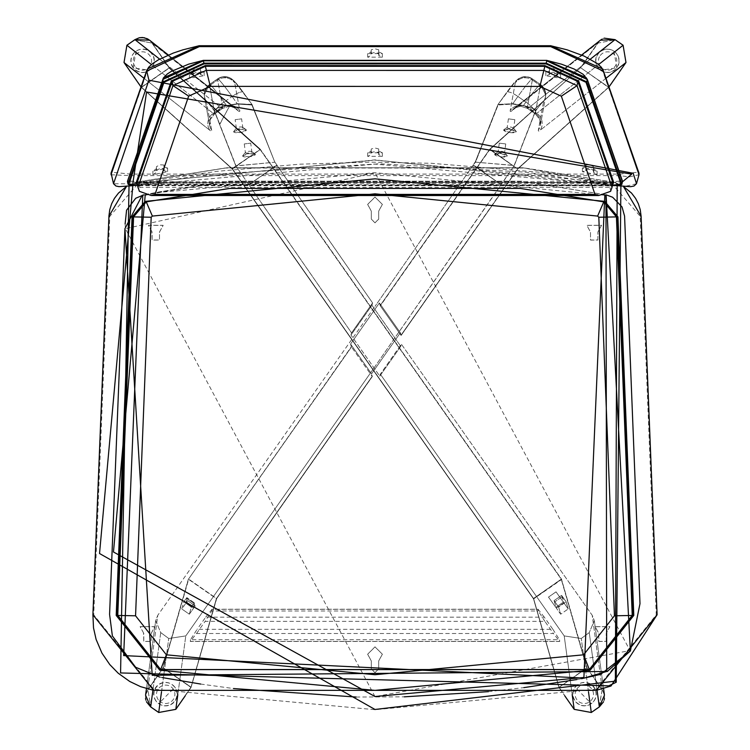 <?xml version="1.0" encoding="UTF-8"?>
<svg xmlns="http://www.w3.org/2000/svg" width="750" height="750" viewBox="0 0 750 750"><rect width="100%" height="100%" fill="white"/><g stroke="black" fill="none" stroke-linecap="round" stroke-linejoin="round"><path stroke-width="0.56" stroke-dasharray="3.75 2.81" d="M135.075 39.844L151.941 43.069L169.322 68.025L260.044 149.409L561.234 579.159L586.744 667.819L602.109 689.916L599.334 706.903L591.141 712.303L574.369 709.219L558.947 687.459L564.769 695.831L558.909 687.394L586.875 668.025L602.109 689.916L599.175 706.716L591.141 712.303L574.181 709.35L559.134 687.328L587.091 667.875L558.947 687.459L533.541 598.95L232.247 169.012L141.244 87.272L232.012 168.694L533.306 598.584L232.247 169.012L533.306 598.584L561.375 579.375L586.744 667.819L558.909 687.394L533.541 598.95L558.947 687.459L533.494 598.462L232.444 168.891L260.184 149.588L561.234 579.159L533.541 598.959L561.712 579.431L561.234 579.159L533.494 598.462L232.444 168.891L141.281 87.319L232.012 168.694L260.391 149.428L232.303 168.713L141.581 87.328L169.322 68.025L260.044 149.409L232.247 169.012L141.581 87.328L169.172 67.838L141.244 87.272L124.2 62.381L127.031 45.441L135.075 39.844L151.941 43.069L169.172 67.838L141.431 87.141L124.2 62.381L127.031 45.441L135.075 39.844M169.388 67.688L152.156 42.919L149.588 40.191L151.941 43.069L237.984 110.7L152.156 42.919L169.388 67.688L260.391 149.428L561.441 579L587.091 667.875L561.441 579L260.391 149.428L169.388 67.688M252.075 104.616L274.697 161.85L251.906 104.991L237.394 104.034L226.556 105.75L217.509 108.066L214.425 110.803L219.806 124.416L230.062 104.906L237.338 103.734L251.962 104.419L274.697 161.85L251.906 104.991L237.394 104.034L226.556 105.75L217.509 108.066L214.425 110.803L236.062 165.975L274.528 162.244L235.819 165.862L214.191 110.709L217.312 107.888L226.5 105.45L237.338 103.734L252.075 104.616L243.347 92.513A18.403 1.163 -124.8 0 0 234.666 81.947A8.184 0.516 -124.8 0 0 234.628 82.013A170.775 10.791 -124.8 0 0 234.741 82.95L239.775 110.494A73.622 4.65 55.2 0 1 237.984 110.7A12.272 11.991 -51.7 0 0 235.538 108.066A12.272 11.991 -51.7 0 1 237.984 110.7A73.622 4.65 55.2 0 0 239.775 110.494A12.272 12.131 169.6 0 0 222.694 107.569L217.659 80.025A183.038 11.569 55.2 0 1 217.537 79.022A20.456 1.294 55.2 0 1 217.584 78.872A20.456 1.294 55.2 0 1 217.622 78.863A30.675 1.941 55.2 0 1 232.097 96.469L237.394 104.034L232.097 96.469A12.272 3.169 -35.8 0 1 243.244 92.325A12.272 3.169 -35.8 0 1 243.347 92.513A18.403 1.163 -124.8 0 0 234.666 81.947A8.184 0.516 -124.8 0 0 234.628 82.013A170.775 10.791 -124.8 0 0 234.741 82.95L239.775 110.494A12.272 12.131 169.6 0 0 222.694 107.569L217.659 80.025A12.272 12.131 169.6 0 1 234.741 82.95A12.272 12.131 169.6 0 0 217.659 80.025A183.038 11.569 55.2 0 1 217.537 79.022A12.272 12.188 178.3 0 1 234.628 82.013A12.272 12.188 178.3 0 0 217.537 79.022A20.456 1.294 55.2 0 1 217.584 78.872A20.456 1.294 55.2 0 1 217.622 78.863A12.272 12.244 -100.8 0 1 234.666 81.947A12.272 12.244 -100.8 0 0 222.319 76.884L229.172 77.522L231.909 78.994L236.081 83.006L243.244 92.325A12.272 3.169 -35.8 0 1 243.347 92.513L252.075 104.616M276.938 165.113L274.697 161.85L276.938 165.113L248.794 184.697L276.938 165.113L248.794 184.697L351.572 332.906L350.963 335.053L371.934 305.241L400.753 346.35L379.772 376.163L380.334 374.184L564.216 635.916L572.184 694.622L564.216 635.916L581.25 638.494L589.256 632.597L597.066 690.216L589.256 632.597L594.328 620.681L589.256 632.597L581.25 638.494L564.216 635.916L380.334 374.184L401.363 344.166L400.753 346.35L379.772 376.163L350.963 335.053L371.934 305.241L400.753 346.35L401.363 344.166L592.219 615.3L594.328 620.681L592.219 615.3L401.363 344.166L380.334 374.184L379.772 376.163L350.963 335.053L351.572 332.906L372.591 302.934L371.934 305.241L372.591 302.934L351.572 332.906L235.819 165.862L219.572 124.322L230.128 105.197L226.5 105.45L224.053 102.066L232.097 96.469A12.272 3.169 -35.8 0 1 243.244 92.325L251.962 104.419L234.037 80.784L229.172 77.522L222.319 76.884A12.272 12.244 -100.8 0 0 217.622 78.863A30.675 1.941 55.2 0 1 232.097 96.469L224.053 102.066A30.675 1.941 -124.8 0 0 209.578 84.459L217.622 78.863L209.578 84.459A20.456 1.294 -124.8 0 0 209.55 84.469A20.456 1.294 -124.8 0 0 209.503 84.619L217.537 79.022L209.503 84.619A183.038 11.569 -124.8 0 0 209.616 85.622L214.659 113.166L222.694 107.569A61.35 3.881 -124.8 0 1 222.591 108.356A61.35 3.881 -124.8 0 0 222.694 107.569L214.659 113.166A61.35 3.881 55.2 0 1 214.547 113.953A61.35 3.881 55.2 0 1 213.169 113.344L221.203 107.747A12.272 11.991 -51.7 0 1 235.538 108.066L229.462 106.219L222.591 108.356L214.547 113.953A61.35 3.881 55.2 0 1 213.169 113.344L151.397 64.566L213.169 113.344L221.203 107.747A61.35 3.881 -124.8 0 0 222.591 108.356L214.547 113.953A61.35 3.881 55.2 0 0 214.659 113.166A12.272 12.131 169.6 0 0 209.616 125.287A12.272 12.131 169.6 0 1 214.659 113.166L209.616 85.622L217.659 80.025L209.616 85.622A12.272 12.131 169.6 0 0 204.581 97.744A12.272 12.131 169.6 0 1 209.616 85.622A183.038 11.569 -124.8 0 1 209.503 84.619A12.272 12.188 178.3 0 0 204.272 94.959A12.272 12.188 178.3 0 1 209.503 84.619A20.456 1.294 -124.8 0 1 209.55 84.469A20.456 1.294 -124.8 0 1 209.578 84.459A12.272 12.244 -100.8 0 0 206.522 101.531A18.403 1.163 55.2 0 1 214.191 110.709L217.312 107.888L226.556 105.75L224.053 102.066A12.272 3.169 144.2 0 0 217.312 107.888L217.312 107.888A12.272 3.169 144.2 0 1 224.053 102.066A30.675 1.941 -124.8 0 0 209.578 84.459A12.272 12.244 -100.8 0 0 206.522 101.531A18.403 1.163 55.2 0 1 214.191 110.709L235.819 165.862L248.794 184.697L277.031 165.394L372.591 302.934L276.938 165.113M604.434 695.184L602.316 689.766L592.219 615.3L602.316 689.766L587.091 667.875L602.316 689.766L604.434 695.184L604.462 698.362L604.434 695.184M556.031 591.834L548.494 597.084L556.022 591.863L548.494 597.084L555.806 607.369L548.494 597.084L556.022 591.863L563.344 602.128L556.031 591.834L563.344 602.128L555.806 607.369L548.484 597.112L555.806 607.369L563.344 602.128L556.031 591.834M558.628 607.041L554.053 600.628L561.591 595.388L554.053 600.628L556.341 608.128L560.672 614.194L568.209 608.953L566.166 601.8L558.628 607.041L560.672 614.194L568.209 608.953L563.888 602.878L556.341 608.128L560.672 614.194L558.628 607.041L554.053 600.628L556.341 608.128L563.888 602.878L561.591 595.388L566.166 601.8L558.628 607.041M562.425 596.559L554.888 601.809L562.425 596.559L561.591 595.388L566.166 601.8L568.209 608.953L563.888 602.878L562.425 596.559M190.997 687.122L175.631 709.219L158.859 712.303L150.825 706.716L147.891 689.916L163.256 667.819L188.625 579.375L216.694 598.584L191.053 687.459L175.631 709.219L158.859 712.303L150.825 706.716L147.891 689.916L145.566 695.184L147.684 689.766L157.781 615.3L155.672 620.681L160.744 632.597L152.934 690.216L160.744 632.597L168.75 638.494L185.784 635.916L177.816 694.622L185.784 635.916L375 366.534L185.784 635.916L168.75 638.494L160.744 632.597L155.672 620.681L157.781 615.3L375 306.394L157.781 615.3L147.684 689.766L163.256 667.819L188.625 579.375L216.366 598.678L191.053 687.459L216.459 598.95L372.309 376.547L371.55 373.866L350.578 344.053L379.387 302.944L400.359 332.756L371.55 373.866L350.578 344.053L351.337 346.734L188.559 579L351.488 346.969L188.287 579.431L162.909 667.875L147.891 689.916L163.256 667.819L188.287 579.431L351.488 346.969L350.578 344.053L379.387 302.944L400.359 332.756L371.55 373.866L372.309 376.547L351.488 346.969L372.159 376.35L216.506 598.462L188.766 579.159L216.694 598.584L372.309 376.547L216.459 598.95L191.053 687.459L216.366 598.678L372.159 376.35L216.366 598.678L190.997 687.122L163.256 667.819L190.997 687.122M535.65 110.916L514.35 165.412L375 366.534L501.206 184.697L473.353 164.831L375 306.394L473.353 164.831L501.206 184.697L473.062 165.113L501.206 184.697L514.35 165.412L535.416 111.009L532.725 108.394L523.416 105.788L512.606 104.034L498.094 104.991L475.509 162.169L514.116 165.525L535.416 111.009L532.725 108.394L523.416 105.788L512.606 104.034L498.094 104.991L475.509 162.169L473.062 165.113L475.341 161.775L498.038 104.419L512.663 103.734L523.481 105.487L532.931 108.225L535.65 110.916L514.35 165.412L475.509 162.169L498.038 104.419L512.663 103.734L523.481 105.487L532.931 108.225L535.65 110.916L535.706 110.203L532.95 108.188L535.725 110.822A18.403 1.163 124.8 0 1 543.478 101.531A12.272 12.244 -79.2 0 0 540.422 84.459L532.378 78.863A30.675 1.941 124.8 0 0 517.903 96.469L512.606 104.034L517.903 96.469A12.272 3.169 -144.2 0 0 506.756 92.325A12.272 3.169 -144.2 0 0 506.653 92.513A18.403 1.163 -55.2 0 1 515.334 81.947A8.184 0.516 -55.2 0 1 515.372 82.013A170.775 10.791 -55.2 0 1 515.259 82.95L510.225 110.494A73.622 4.65 124.8 0 0 512.016 110.7L597.844 42.919L580.613 67.688L489.891 149.072L380.147 305.625L379.387 302.944L380.297 305.859L401.119 335.438L400.359 332.756L401.119 335.438L517.753 169.012L401.119 335.438L517.753 169.012L401.119 335.438L380.297 305.859L489.816 149.588L517.556 168.891L400.978 335.241L517.753 169.012L489.891 149.072L580.613 67.688L489.816 149.588L517.556 168.891L489.956 149.409L580.613 67.688L608.419 87.328L517.697 168.713L608.719 87.319L580.613 67.688L597.844 42.919L600.413 40.191L598.059 43.069L614.925 39.844L622.969 45.441L625.8 62.381L608.569 87.141L580.828 67.838L598.059 43.069L614.925 39.844L622.969 45.441L625.8 62.381L608.569 87.141L580.828 67.838L597.844 42.919L512.016 110.7A12.272 11.991 -128.3 0 1 514.462 108.066A12.272 11.991 -128.3 0 0 512.016 110.7A73.622 4.65 124.8 0 1 510.225 110.494A12.272 12.131 10.4 0 1 527.306 107.569L532.341 80.025A183.038 11.569 124.8 0 0 532.463 79.022A20.456 1.294 124.8 0 0 532.416 78.872A20.456 1.294 124.8 0 0 532.378 78.863A12.272 12.244 -79.2 0 0 515.334 81.947A8.184 0.516 -55.2 0 1 515.372 82.013A170.775 10.791 -55.2 0 1 515.259 82.95L510.225 110.494A12.272 12.131 10.4 0 1 527.306 107.569L532.341 80.025A12.272 12.131 10.4 0 0 515.259 82.95A12.272 12.131 10.4 0 1 532.341 80.025A183.038 11.569 124.8 0 0 532.463 79.022A12.272 12.188 1.7 0 0 515.372 82.013A12.272 12.188 1.7 0 1 532.463 79.022A20.456 1.294 124.8 0 0 532.416 78.872A20.456 1.294 124.8 0 0 532.378 78.863A30.675 1.941 124.8 0 0 517.903 96.469A12.272 3.169 -144.2 0 0 506.756 92.325A12.272 3.169 -144.2 0 0 506.653 92.513A18.403 1.163 -55.2 0 1 515.334 81.947A12.272 12.244 -79.2 0 1 527.681 76.884L532.416 78.872L540.45 84.469A20.456 1.294 -55.2 0 1 540.497 84.619L532.463 79.022L540.497 84.619A183.038 11.569 -55.2 0 1 540.384 85.622L532.341 80.025L540.384 85.622L535.341 113.166L527.306 107.569A61.35 3.881 -55.2 0 0 527.409 108.356A61.35 3.881 -55.2 0 1 527.306 107.569L535.341 113.166A61.35 3.881 124.8 0 0 535.453 113.953A61.35 3.881 124.8 0 0 536.831 113.344L528.797 107.747A61.35 3.881 -55.2 0 1 527.409 108.356A61.35 3.881 -55.2 0 0 528.797 107.747A12.272 11.991 -128.3 0 0 514.462 108.066L520.538 106.219L527.409 108.356L535.453 113.953A61.35 3.881 124.8 0 0 536.831 113.344L598.603 64.566L536.831 113.344L528.797 107.747A12.272 11.991 -128.3 0 0 514.462 108.066L520.538 106.219L527.409 108.356L535.453 113.953L539.841 119.653L540.384 125.287A12.272 12.131 10.4 0 0 535.341 113.166A61.35 3.881 124.8 0 0 535.453 113.953L539.841 119.653L540.384 125.287A12.272 12.131 10.4 0 0 535.341 113.166L540.384 85.622A12.272 12.131 10.4 0 1 545.419 97.744A12.272 12.131 10.4 0 0 540.384 85.622A183.038 11.569 -55.2 0 0 540.497 84.619A12.272 12.188 1.7 0 1 545.728 94.959A12.272 12.188 1.7 0 0 540.497 84.619A20.456 1.294 -55.2 0 0 540.45 84.469L532.416 78.872L527.681 76.884L520.828 77.522L518.091 78.994L513.919 83.006L497.897 104.662L506.653 92.513L497.897 104.662L475.312 161.831L498.038 104.419L515.962 80.784L520.828 77.522L527.681 76.884A12.272 12.244 -79.2 0 1 532.378 78.863L540.422 84.459A20.456 1.294 -55.2 0 1 540.45 84.469A20.456 1.294 -55.2 0 0 540.422 84.459A30.675 1.941 -55.2 0 0 525.947 102.066A12.272 3.169 35.8 0 1 532.95 108.188L532.95 108.188A12.272 3.169 35.8 0 0 525.947 102.066L517.903 96.469L525.947 102.066A30.675 1.941 -55.2 0 1 540.422 84.459A12.272 12.244 -79.2 0 1 543.478 101.531A18.403 1.163 124.8 0 0 535.725 110.822L535.65 110.916M608.756 87.272L517.753 169.012L608.756 87.272M194.194 607.369L195.234 605.916L187.697 600.675L186.656 602.128L194.194 607.369L195.234 605.916L187.697 600.666L195.234 605.916L194.194 607.369L195.234 605.916L187.697 600.666L186.656 602.128L187.697 600.675L186.656 602.128L194.194 607.369M187.106 598.594L186.113 602.878L193.659 608.128L194.362 602.85L186.825 597.609L187.106 598.594L194.644 603.844L194.362 602.85L186.825 597.609L186.113 602.878L193.659 608.128L194.644 603.844L187.106 598.594M189.328 614.194L193.659 608.128L189.328 614.194L181.791 608.953L186.113 602.878L181.791 608.953L183.834 601.8L191.372 607.041L189.328 614.194L181.791 608.953L183.834 601.8L186.825 597.609L183.834 601.8L191.372 607.041L194.362 602.85L191.372 607.041L189.328 614.194M380.147 305.625L489.609 149.428L380.147 305.625M617.175 185.691L375 159.881L141.619 182.747L132.825 185.691M129.019 186.244L141.103 181.566L227.044 167.784L522.956 167.784L620.887 186.178M611.325 182.991L640.2 216.309L656.259 614.859L596.334 689.184L375 709.697L153.666 689.184L93.741 614.859L109.8 216.309L138.675 182.991L375 160.106L611.325 182.991L611.269 181.762L617.053 183.384L623.456 186.469L611.269 181.762L525.103 168.047L224.897 168.047L138.731 181.762L126.45 186.534M144.009 194.887L160.575 191.7L228.891 181.153L521.503 181.209L605.972 194.897M604.8 195.281L375 172.697L160.809 192.291L145.191 195.281M375 696.591L125.391 228.684L375 172.762L630.056 650.625L375 696.591M382.359 204.45L378.694 211.163L378.694 219.159L375 222.853L371.306 219.159L371.306 211.163L367.641 204.45L375 197.091L382.359 204.375L378.694 211.088L378.694 219.084L375 222.778L371.306 219.084L371.306 211.088L367.641 204.375L375 197.016L382.359 204.375M382.359 654.263L378.694 660.975L378.694 668.972L375 672.666L371.306 668.972L371.306 660.975L367.641 654.263L375 646.903L382.359 654.197L378.694 660.909L378.694 668.906L375 672.6L371.306 668.906L371.306 660.909L367.641 654.197L375 646.838L382.359 654.197M151.828 231.525L148.444 225.319L163.162 225.384L159.497 232.078L159.497 240.075L152.109 240.047L152.109 232.05L148.444 225.253L163.162 225.309L159.497 232.003L159.497 240.009L152.109 239.972L151.828 231.459M143.513 632.888L140.128 626.681L154.847 626.737L151.181 633.441L151.181 641.438L143.794 641.4L143.794 633.403L140.128 626.606L154.847 626.672L151.181 633.366L151.181 641.362L143.794 641.334L143.513 632.822M597.891 240.047L597.891 232.05L601.556 225.319L586.838 225.384L590.503 232.078L590.503 240.075L597.891 240.047L597.891 231.975L601.556 225.253L586.838 225.309L590.503 232.003L590.503 240.009L597.891 239.972M606.206 641.4L606.206 633.403L609.872 626.681L595.153 626.737L598.819 633.441L598.819 641.438L606.206 641.4L606.206 633.337L609.872 626.606L595.153 626.672L598.819 633.366L598.819 641.362L606.206 641.334M606.112 194.831L521.344 181.181L228.272 181.237L142.228 195.244M519.825 188.353L229.725 188.409M242.803 127.472A3.253 0.834 172 0 0 242.803 127.444A3.253 0.834 172 0 0 242.653 127.247A3.253 0.834 172 0 0 239.466 127.069A3.253 0.834 172 0 0 236.447 128.109A3.253 0.834 172 0 0 236.363 128.316A3.253 0.834 172 0 0 236.363 128.344A3.253 0.834 172 0 0 239.644 128.728A3.253 0.834 172 0 0 242.803 127.472L241.594 118.819L235.153 119.691L241.603 118.847M246.328 130.069A6.384 1.641 172 0 0 246.319 130.013A6.384 1.641 172 0 0 246.037 129.609A6.384 1.641 172 0 0 240 129.244A6.384 1.641 172 0 0 233.85 131.316A6.384 1.641 172 0 0 233.681 131.719A6.384 1.641 172 0 0 233.681 131.775A6.384 1.641 172 0 0 240 132.544L233.681 131.738L240 129.244L246.319 130.031L240 132.544A6.384 1.641 172 0 0 246.328 130.069M251.841 151.791A3.253 0.834 172.6 0 0 251.841 151.772A3.253 0.834 172.6 0 0 251.7 151.566A3.253 0.834 172.6 0 0 248.512 151.359A3.253 0.834 172.6 0 0 245.484 152.372A3.253 0.834 172.6 0 0 245.391 152.578A3.253 0.834 172.6 0 0 245.391 152.606A3.253 0.834 172.6 0 0 248.672 153.019A3.253 0.834 172.6 0 0 251.841 151.791L250.716 143.128L244.266 143.944L250.716 143.156M255.338 154.416A6.384 1.641 172.6 0 0 255.338 154.359A6.384 1.641 172.6 0 0 255.047 153.956A6.384 1.641 172.6 0 0 249.009 153.534A6.384 1.641 172.6 0 0 242.85 155.55A6.384 1.641 172.6 0 0 242.681 155.953A6.384 1.641 172.6 0 0 242.681 156.009A6.384 1.641 172.6 0 0 249.009 156.834L242.681 155.972L249.009 153.534L255.338 154.378L249.009 156.834A6.384 1.641 172.6 0 0 255.338 154.416M513.638 128.316A3.253 0.834 -172 0 0 513.553 128.109A3.253 0.834 -172 0 0 510.534 127.069A3.253 0.834 -172 0 0 507.347 127.247A3.253 0.834 -172 0 0 507.197 127.444A3.253 0.834 -172 0 0 507.197 127.472A3.253 0.834 -172 0 0 510.356 128.728A3.253 0.834 -172 0 0 513.638 128.344A3.253 0.834 -172 0 0 513.638 128.316M503.672 130.087L510 129.244L516.319 131.794L510 132.544A6.384 1.641 -172 0 0 516.319 131.775A6.384 1.641 -172 0 0 516.319 131.719A6.384 1.641 -172 0 0 516.15 131.316A6.384 1.641 -172 0 0 510 129.244A6.384 1.641 -172 0 0 503.962 129.609A6.384 1.641 -172 0 0 503.681 130.013A6.384 1.641 -172 0 0 503.672 130.069A6.384 1.641 -172 0 0 510 132.544L503.681 130.031M514.847 119.691L508.397 118.847L514.847 119.691L513.638 128.344M504.609 152.578A3.253 0.834 -172.6 0 0 504.516 152.372A3.253 0.834 -172.6 0 0 501.487 151.359A3.253 0.834 -172.6 0 0 498.3 151.566A3.253 0.834 -172.6 0 0 498.159 151.772A3.253 0.834 -172.6 0 0 498.159 151.791A3.253 0.834 -172.6 0 0 501.328 153.019A3.253 0.834 -172.6 0 0 504.609 152.606A3.253 0.834 -172.6 0 0 504.609 152.578M494.662 154.434L500.991 153.534L507.319 156.028L500.991 156.834A6.384 1.641 -172.6 0 0 507.319 156.009A6.384 1.641 -172.6 0 0 507.319 155.953A6.384 1.641 -172.6 0 0 507.15 155.55A6.384 1.641 -172.6 0 0 500.991 153.534A6.384 1.641 -172.6 0 0 494.953 153.956A6.384 1.641 -172.6 0 0 494.662 154.359A6.384 1.641 -172.6 0 0 494.662 154.416A6.384 1.641 -172.6 0 0 500.991 156.834L494.662 154.378M499.284 143.156L505.734 143.944L499.284 143.128L498.159 151.772M636.497 183.731L626.991 185.934L113.513 183.75M111.019 174.759L130.603 175.622L619.397 175.622L629.381 176.869L638.991 174.741M601.866 68.606L638.081 172.228L619.453 174.103L130.547 174.103L111.919 172.228L148.134 68.587M236.363 128.344L235.153 119.691M244.266 143.972L245.391 152.606M505.734 143.944L504.609 152.606M132.478 185.662L617.766 185.709M593.456 170.194L593.456 172.266L597.112 174.797L582.403 171.684L586.069 170.7L586.069 168.628L589.763 168.45L593.456 170.194L593.456 166.547L593.456 168.619L597.112 171.15L582.403 168.056L586.069 167.062L586.069 164.991L589.763 164.812L593.456 166.547M586.228 77.681L622.059 180.778L613.744 181.688L136.153 181.716L127.95 180.75L163.791 77.663M557.184 72.441L560.559 74.653L545.841 72.103L549.516 70.978L549.516 68.906L553.209 68.587L556.903 70.191L557.184 76.059L560.559 78.272L545.841 75.713L549.516 74.588L549.516 72.516L553.209 72.197L556.903 73.809L556.903 70.191M192.816 72.441L193.097 70.191L196.791 68.587L200.484 68.906L200.484 70.978L204.15 72.103L189.431 74.653L192.816 72.441L192.816 76.059L189.431 78.272L204.15 75.713L200.484 74.588L200.484 70.978M371.025 51.975L371.306 49.772L375 48.806L378.694 49.772L378.694 51.844L382.359 53.597L367.641 53.597L371.025 51.975L371.025 55.538L367.641 57.159L382.359 57.159L378.694 55.397L378.694 51.844M371.025 151.172L371.306 148.959L375 148.003L378.694 148.959L378.694 151.031L382.359 152.794L367.641 152.794L371.025 151.172L371.025 154.725L367.641 156.347L382.359 156.347L378.694 154.584L378.694 151.031M156.263 168.816L156.544 166.547L160.237 164.812L163.931 164.991L163.931 167.062L167.597 168.056L152.878 171.15L156.263 168.816L156.263 172.453L152.878 174.797L167.597 171.684L163.931 170.7L163.931 167.062M163.931 170.7L163.931 168.628L160.237 168.45L156.544 170.194L156.544 166.547M163.931 168.628L163.931 164.991M378.694 154.584L378.694 152.522L375 151.556L371.306 152.522L371.306 148.959M378.694 152.522L378.694 148.959M378.694 55.397L378.694 53.325L375 52.369L371.306 53.325L371.306 49.772M378.694 53.325L378.694 49.772M200.484 74.588L200.484 72.516L196.791 72.197L193.097 73.809L193.097 70.191M200.484 72.516L200.484 68.906M193.097 73.809L193.097 72.263M371.306 53.325L371.306 51.844M371.306 152.522L371.306 151.031M156.544 170.194L156.544 168.619M557.184 76.059L556.903 72.263M556.903 73.809L556.903 75.872M549.516 72.516L549.516 68.906M549.516 74.588L549.516 70.978M593.456 172.266L593.456 168.619M586.069 168.628L586.069 164.991M586.069 170.7L586.069 167.062M127.472 181.95L136.172 182.475L613.725 182.456L613.744 181.688M622.528 181.941L613.725 182.456L613.144 184.753L136.753 184.772L128.081 184.247M621.919 184.247L612.872 185.147L137.025 185.166L136.153 181.716M127.95 180.75L127.509 181.453M613.791 182.644L136.219 182.597M136.959 183.047L611.016 183.3L610.003 187.341L139.875 187.359L139.388 191.316M611.016 183.3L613.05 183.094M610.622 191.316L610.003 187.341M138.863 183.328L139.875 187.359M156.028 701.062A11.653 11.634 124.8 0 1 172.003 684.487A11.653 11.634 124.8 0 1 173.719 702.141A11.653 11.634 124.8 0 1 156.028 701.062M133.416 67.706A11.653 11.634 -124.8 0 1 136.069 51.169A11.653 11.634 -124.8 0 1 152.044 53.775A11.653 11.634 -124.8 0 1 149.391 70.303A11.653 11.634 -124.8 0 1 133.416 67.706M575.334 687.056A11.653 11.634 -124.8 0 1 593.025 685.978A11.653 11.634 -124.8 0 1 591.309 703.622A11.653 11.634 -124.8 0 1 575.334 687.056M597.956 53.775A11.653 11.634 124.8 0 1 613.931 51.169A11.653 11.634 124.8 0 1 616.584 67.706A11.653 11.634 124.8 0 1 600.609 70.303A11.653 11.634 124.8 0 1 597.956 53.775M205.697 617.175L211.969 609.309L538.031 609.309L538.256 610.988L211.744 610.988L205.134 621.356L544.866 621.356L553.453 633.506L196.547 633.506L190.275 641.372L559.725 641.372L559.5 639.694L190.5 639.694L197.109 629.325L552.891 629.325L544.303 617.175L205.697 617.175L197.109 629.325M544.303 617.175L538.069 609.225L211.931 609.225L211.744 610.988M190.5 639.694L190.312 641.456L559.688 641.456L553.453 633.506M196.547 633.506L205.134 621.356M552.891 629.325L559.5 639.694M544.866 621.356L538.256 610.988M159.647 59.137L221.203 107.747A12.272 11.991 -51.7 0 1 235.538 108.066L229.462 106.219L222.591 108.356A61.35 3.881 -124.8 0 1 221.203 107.747L159.647 59.137M144.009 78.3L209.85 130.284A12.272 11.991 -51.7 0 1 213.169 113.344A12.272 11.991 -51.7 0 0 209.85 130.284A73.622 4.65 -124.8 0 0 211.631 130.078L206.597 102.534A170.775 10.791 55.2 0 1 206.484 101.597A8.184 0.516 55.2 0 1 206.522 101.531A8.184 0.516 55.2 0 0 206.484 101.597A12.272 12.188 178.3 0 1 204.272 94.959L209.55 84.469L217.584 78.872L222.319 76.884L217.584 78.872L209.55 84.469L204.272 94.959A12.272 12.188 178.3 0 0 206.484 101.597A170.775 10.791 55.2 0 0 206.597 102.534A12.272 12.131 169.6 0 1 204.581 97.744L204.272 94.959L204.581 97.744A12.272 12.131 169.6 0 0 206.597 102.534L211.631 130.078A12.272 12.131 169.6 0 1 209.616 125.287L210.15 119.681L214.547 113.953L210.15 119.681L209.616 125.287L204.581 97.744L209.616 125.287A12.272 12.131 169.6 0 0 211.631 130.078A73.622 4.65 -124.8 0 1 209.85 130.284L144.009 78.3M588.488 691.8L581.25 638.494L588.488 691.8M251.906 104.991L251.962 104.419L251.906 104.991M559.003 687.122L533.634 598.678L559.003 687.122M185.231 695.831L191.053 687.459L185.231 695.831M605.991 78.3L540.15 130.284A73.622 4.65 -55.2 0 1 538.369 130.078L543.403 102.534A170.775 10.791 124.8 0 0 543.516 101.597A8.184 0.516 124.8 0 0 543.478 101.531A8.184 0.516 124.8 0 1 543.516 101.597A12.272 12.188 1.7 0 0 545.728 94.959L540.45 84.469L545.728 94.959A12.272 12.188 1.7 0 1 543.516 101.597A170.775 10.791 124.8 0 1 543.403 102.534A12.272 12.131 10.4 0 0 545.419 97.744L545.728 94.959L545.419 97.744A12.272 12.131 10.4 0 1 543.403 102.534L538.369 130.078A12.272 12.131 10.4 0 0 540.384 125.287L545.419 97.744L540.384 125.287A12.272 12.131 10.4 0 1 538.369 130.078A73.622 4.65 -55.2 0 0 540.15 130.284A12.272 11.991 -128.3 0 0 536.831 113.344A12.272 11.991 -128.3 0 1 540.15 130.284L605.991 78.3M523.481 105.487L525.947 102.066L523.481 105.487M590.353 59.137L528.797 107.747L590.353 59.137M163.125 668.025L190.866 687.328L163.125 668.025M161.512 691.8L168.75 638.494L161.512 691.8M141.619 182.747L141.103 181.566M138.675 182.991L138.731 181.762L140.981 181.594M153.666 689.184L153.694 690.356M596.306 690.356L596.334 689.184M657.094 614.803L656.259 614.859M93.741 614.859L92.906 614.803M641.062 216.253L640.2 216.309M109.8 216.309L108.891 216.244M126.431 186.534L138.731 181.762L227.044 167.784L522.956 167.784L611.269 181.762M160.575 191.7L160.809 192.291M125.128 223.912L125.391 228.684M619.397 175.622L619.453 174.103M130.547 174.103L130.603 175.622M111.919 172.228A1.228 1.172 19.1 0 0 111.075 172.969M638.925 172.969A1.228 1.172 -19.1 0 0 638.081 172.228M147.647 69.675A1.228 1.172 19.3 0 0 146.766 70.425M603.234 70.425A1.228 1.172 -19.3 0 0 602.353 69.675M200.766 74.681L200.766 71.062M378.975 55.538L378.975 51.975M378.975 154.725L378.975 151.172M164.213 170.775L164.213 167.137M549.234 74.681L549.234 71.062M593.738 172.453L593.738 168.816M585.788 170.775L585.788 167.137M622.5 181.481L622.059 180.778M163.228 78.806L162.759 79.491M587.25 79.519L586.781 78.834M174.891 687.206A11.653 11.634 -55.2 0 0 157.2 686.128A11.653 11.634 -55.2 0 0 158.916 703.781A11.653 11.634 -55.2 0 0 174.891 687.206M158.344 699.825A9.206 9.188 124.8 0 1 160.191 686.953A9.206 9.188 124.8 0 1 173.053 688.772A9.206 9.188 124.8 0 1 171.206 701.653A9.206 9.188 124.8 0 1 158.344 699.825M151.819 53.925A11.653 11.634 55.2 0 0 135.844 51.328A11.653 11.634 55.2 0 0 133.191 67.856A11.653 11.634 55.2 0 0 149.166 70.462A11.653 11.634 55.2 0 0 151.819 53.925M135.019 66.478A9.206 9.188 -124.8 0 1 136.866 53.616A9.206 9.188 -124.8 0 1 149.728 55.481A9.206 9.188 -124.8 0 1 147.891 68.353A9.206 9.188 -124.8 0 1 135.019 66.478M593.747 701.213A11.653 11.634 55.2 0 0 577.772 684.647A11.653 11.634 55.2 0 0 576.056 702.291A11.653 11.634 55.2 0 0 593.747 701.213M576.947 688.772A9.206 9.188 -124.8 0 1 589.809 686.953A9.206 9.188 -124.8 0 1 591.656 699.825A9.206 9.188 -124.8 0 1 578.794 701.653A9.206 9.188 -124.8 0 1 576.947 688.772M613.931 51.169L616.819 67.866A11.653 11.634 -55.2 0 0 614.156 51.328A11.653 11.634 -55.2 0 0 598.181 53.925A11.653 11.634 -55.2 0 0 600.834 70.462A11.653 11.634 -55.2 0 0 616.809 67.856L600.609 70.303M600.272 55.481A9.206 9.188 124.8 0 1 613.134 53.616A9.206 9.188 124.8 0 1 614.981 66.478A9.206 9.188 124.8 0 1 602.109 68.353A9.206 9.188 124.8 0 1 600.272 55.481M259.744 149.391L169.022 68.006L259.744 149.391M260.072 149.025L169.35 67.641L260.072 149.025M168.356 55.013L235.538 108.066L168.356 55.013M603.553 688.631L594.328 620.681L603.553 688.631M274.725 161.906L252.103 104.662L274.725 161.906M603.488 701.887L604.144 700.003L603.488 701.887M148.847 39.647L149.578 40.191L148.847 39.647M581.644 55.013L514.462 108.066L581.644 55.013M146.447 688.631L155.672 620.681L146.447 688.631M600.422 40.191L601.153 39.647L600.422 40.191M601.781 39.253L604.153 38.147L601.781 39.253M146.512 701.887L145.856 700.003L146.512 701.887M145.538 698.362L145.566 695.184L145.538 698.362M606.112 194.841L521.344 181.181L228.891 181.153L160.331 191.691L143.887 194.831M159.816 677.119L162.075 677.541M200.653 684.047L233.475 688.547M356.156 697.041L404.278 696.825M488.447 691.65L523.875 687.628M576.956 679.528L581.484 678.722M520.941 188.484L520.275 188.409M229.397 188.447L520.594 188.447M242.653 127.247L246.037 129.609M236.447 128.109L233.85 131.316M251.7 151.566L255.047 153.956M245.484 152.372L242.85 155.55M513.553 128.109L516.15 131.316M507.347 127.247L503.962 129.609M508.406 118.819L507.197 127.444M504.516 152.372L507.15 155.55M498.3 151.566L494.953 153.956M132.525 185.7L379.059 163.763L526.669 172.256L617.475 185.7M189.431 78.272L189.431 74.653M204.159 75.713L204.159 72.103M367.641 57.159L367.641 53.597M382.359 57.159L382.359 53.597M367.641 156.347L367.641 152.794M382.359 156.347L382.359 152.794M152.878 174.797L152.878 171.15M167.597 171.684L167.597 168.056M560.569 74.653L560.569 78.272M545.841 72.103L545.841 75.713M597.122 171.15L597.122 174.797M582.403 168.056L582.403 171.684M136.791 182.972L217.444 171.281L300.384 164.166L369.994 162.131L431.25 163.284L542.766 172.509L613.2 182.972M612.572 185.109L374.447 164.072L204.394 174.844L137.428 185.119M172.003 684.487L174.891 687.216L158.691 703.622M136.069 51.169L133.181 67.866L149.391 70.303M577.997 684.487L575.109 687.216L591.309 703.622"/><path stroke-width="1.12" d="M126.909 45.234L134.944 39.638L159.647 59.137L134.953 39.638L126.909 45.234L124.013 62.513L144.009 78.3L124.013 62.513L140.991 86.906L124.013 62.513L126.909 45.234L134.944 39.638L126.909 45.234L124.013 62.513L141.244 87.272L124.013 62.513L126.909 45.234L151.397 64.566L126.909 45.234M149.588 40.191L134.944 39.638L139.341 37.744L142.519 37.5L147.112 38.663L148.847 39.647L144.15 37.697L139.341 37.744L134.944 39.638L149.578 40.191L168.356 55.013L149.588 40.191M574.181 709.35L591.291 712.5L599.334 706.903L604.444 695.203L603.553 688.631L604.444 695.203L599.334 706.903L591.291 712.5L588.488 691.8L591.291 712.5L599.334 706.903L591.291 712.5L574.181 709.35L564.769 695.831L574.181 709.35L591.291 712.5L574.181 709.35L564.769 695.831L574.181 709.35L572.184 694.622L574.181 709.35M625.988 62.513L623.091 45.234L615.047 39.638L600.413 40.191L581.644 55.013L600.413 40.191L615.047 39.638L590.353 59.137L615.047 39.638L623.091 45.234L615.056 39.638L604.153 38.147L615.056 39.638L623.091 45.234L625.988 62.513L609.009 86.916L625.988 62.513L609.009 86.916L625.988 62.513L605.991 78.3L625.988 62.513L623.091 45.234L598.603 64.566L623.091 45.234L625.988 62.513M158.709 712.5L175.819 709.35L185.231 695.831L175.819 709.35L185.231 695.831L175.819 709.35L158.709 712.5L161.512 691.8L158.709 712.5L150.666 706.903L158.709 712.5L175.819 709.35L177.816 694.622L175.819 709.35L158.709 712.5L150.666 706.903L158.709 712.5M145.566 695.184L150.666 706.903L146.512 701.887L150.666 706.903L145.556 695.203L146.447 688.631L145.556 695.203M132.825 185.691L99.534 553.519L375 709.472L615.375 681.141L617.175 185.691M620.887 186.178L616.228 682.247L608.775 685.837L120.581 672.947L129.019 186.244M126.45 186.534L108.938 216.234L92.906 614.784L153.722 690.366L596.278 690.366L611.006 686.016L657.094 614.784L641.062 216.234L623.438 186.469L631.491 193.041L635.522 198.309L638.353 203.756L640.228 209.644L641.109 216.244L657.094 614.803M605.972 194.897L606.703 671.447L584.138 678.103L123.666 655.584L142.791 195.197L144.009 194.887M145.191 195.281L113.475 551.991L375 696.525L583.903 677.484L604.8 195.281M142.228 195.244L124.941 228.647L152.194 675.3L607.266 671.494L630.384 650.962L606.112 194.831M375 178.828L604.688 201.356L617.934 216.872L633.797 615.422L590.194 670.219L375 690.384L159.806 670.219L116.203 615.422L132.066 216.872L145.312 201.356L375 178.828M614.438 615.797L598.809 217.238L597.628 216.084L375 193.828L152.372 216.084L151.191 217.238L135.562 615.797L166.378 654.806L375 674.719L583.622 654.806L614.438 615.797L633.047 615.441L617.194 216.891L604.425 201.947L520.275 188.409L229.734 188.409L520.266 188.409L603.731 201.891L616.425 216.834L632.231 615.384L589.303 669.544L160.697 669.544L117.769 615.384L133.575 216.834L146.269 201.891L229.725 188.409L145.575 201.947L132.806 216.891L116.953 615.441L160.041 669.6L589.959 669.6L633.047 615.441L633.797 615.422M520.594 188.447L519.825 188.353M617.766 185.709L631.716 174.159L146.588 91.997L132.478 185.662M111.056 173.644A1.228 1.172 19.1 0 1 111.075 172.969L113.513 183.741L148.903 80.194L633.206 173.287L636.487 183.741L639 174.694L603.272 71.062L550.678 46.622L199.322 46.622L146.728 71.062L111.019 174.759M638.991 174.741L638.925 172.969L603.234 70.425L601.294 67.2L597.413 63.609L584.184 56.109L567.103 49.837L550.716 45.741L601.866 68.606M148.134 68.587L199.228 45.759M111.075 172.969L146.766 70.425L148.706 67.2L152.578 63.619L158.503 59.766L173.381 53.025L182.925 49.828L199.247 45.712L550.716 45.741M163.791 77.663L203.1 60.441M127.519 181.125L163.378 77.944L167.325 73.95L171.197 71.438L188.663 64.144L203.391 60.356L546.722 60.403L203.419 60.816L162.759 79.491L163.275 81.806L203.841 63.15L546.281 63.178L586.734 81.844L621.919 184.247L622.491 181.163L587.231 79.209M546.75 60.403L586.228 77.681M163.228 78.806L127.509 181.453L127.95 180.75L127.509 181.453L128.109 183.75L163.275 81.806L164.006 82.284L128.85 184.2L137.025 185.166M127.509 181.453L128.072 184.247L128.109 183.75L128.85 184.2M622.528 181.941L587.25 79.519L546.703 60.844L546.094 63.909L204.037 63.881L164.006 82.284M621.928 184.247L619.444 185.634L612.872 185.147L621.15 184.219L586.003 82.312L546.094 63.9M578.663 81.019L577.941 81.497L544.819 66.338L205.388 66.291L172.078 81.441L136.959 183.047L136.219 182.597L171.356 80.963L205.191 65.569L545.016 65.616L578.663 81.019L613.791 182.644L613.059 183.066M137.025 183.309L138 187.162L172.969 85.594L206.109 70.388L544.097 70.425L577.05 85.641L612.009 187.209L610.622 191.316L598.791 195.516L151.209 195.516L155.006 194.4L594.994 194.4L598.791 195.516M613.003 183.272L612.009 187.209M151.209 195.516L139.388 191.316L138 187.162M594.994 194.4L561.356 96.197L539.906 86.419L210.3 86.372L188.663 96.131L155.006 194.4M613.791 182.644L613.05 183.094L577.941 81.497L577.05 85.641L561.356 96.197M136.959 183.047L136.219 182.597M621.15 184.219L621.9 183.778L622.5 181.481L622.059 180.778L622.5 181.481M188.663 96.131L172.969 85.594L172.078 81.441L171.356 80.963M204.037 63.881L203.419 60.816M597.066 690.216L599.334 706.903L603.488 701.887L599.334 706.903L597.066 690.216M152.934 690.216L150.666 706.903L152.934 690.216M615.375 681.141L616.228 682.247M92.906 614.803L93.506 627.863L96.103 639.403L101.963 653.137L109.772 664.566L118.219 673.219L129.759 681.478L140.569 686.644L153.703 690.366L596.297 690.366L657.094 614.784M108.938 216.234L92.906 614.784M584.138 678.103L583.903 677.484M124.941 228.647L109.584 614.391L112.378 635.953L135.562 667.238L159.816 677.119M630.384 650.962L639.994 603.675L624.572 216.103L622.041 206.925L612.647 197.25L606.112 194.841M590.194 670.219L589.303 669.544L583.622 654.806M159.806 670.219L160.697 669.544L166.378 654.806M617.934 216.872L598.809 217.238M604.688 201.356L603.731 201.891L597.628 216.084M145.312 201.356L146.269 201.891L152.372 216.084M132.066 216.872L151.191 217.238M116.203 615.422L135.562 615.797M148.903 80.194L146.728 71.062A1.228 1.172 19.3 0 1 146.766 70.425M638.944 173.644A1.228 1.172 -19.1 0 0 638.925 172.969M603.272 71.062A1.228 1.172 -19.3 0 0 603.234 70.425M550.678 46.622L550.753 45.712L199.247 45.712L199.322 46.622M587.25 79.519L586.781 78.834L587.25 79.519L586.734 81.844L586.003 82.312M539.906 86.419L545.016 65.616M205.191 65.569L210.3 86.372M604.144 700.003L604.462 698.362L604.144 700.003M601.153 39.647L601.781 39.253L601.153 39.647M145.856 700.003L145.538 698.362L145.856 700.003M108.891 216.244L109.772 209.634L111.656 203.728L114.478 198.3L118.519 193.031L126.431 186.534M162.075 677.541L200.653 684.047M233.475 688.547L356.156 697.041M404.278 696.825L488.447 691.65M523.875 687.628L576.956 679.528M581.484 678.722L600.656 674.344L630.413 650.953M125.128 223.912L126.572 210.206L135.722 198.244L143.887 194.831M113.513 183.741L115.941 186.009L119.016 186.656L132.525 185.7M636.487 183.741L633.994 186.037L630.562 186.694L617.475 185.7M127.472 181.95L127.519 181.153M587.222 79.2L583.069 74.25L574.181 69.047L561.6 64.219L546.741 60.384L203.391 60.356M613.078 183.009L611.794 188.203M136.95 183.009L138.197 188.184M137.428 185.119L130.491 185.625L128.072 184.247"/></g></svg>
